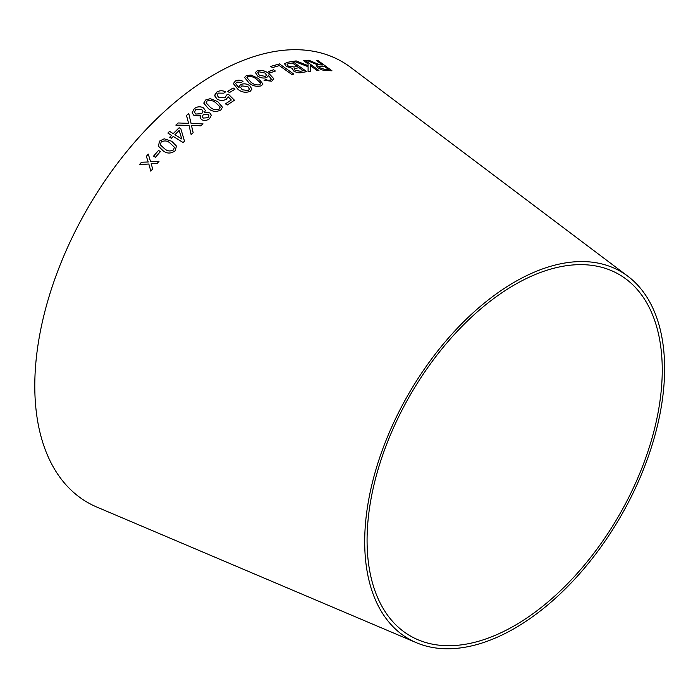 <?xml version="1.0" encoding="UTF-8"?>
<svg xmlns="http://www.w3.org/2000/svg" width="698" height="698" viewBox="0 0 698 698"><rect width="100%" height="100%" fill="white"/><g stroke="black" fill="none" stroke-linecap="round" stroke-linejoin="round"><path stroke-width="1.05" d="M416.383 642.701L96.813 507.053A254.491 146.929 -60 0 1 87.494 208.554A254.491 146.929 -60 0 1 350.666 67.366L627.93 276.295A212.079 122.438 -60 0 1 651.086 448.291A212.079 122.438 -60 0 1 514.662 628.331A212.079 122.438 -60 0 1 416.383 642.701A212.079 122.438 -60 0 1 408.618 393.951A212.079 122.438 -60 0 1 627.93 276.295M139.539 164.588L148.831 164.004L150.829 171.167L152.696 168.864L151.143 163.716L157.059 163.594L159.057 161.247L150.567 161.7L148.264 154.057L146.336 156.335L148.229 161.997L141.458 162.215L139.539 164.588L141.458 162.215M153.569 156.108L155.453 157.286L160.409 151.597L158.525 150.428L153.569 156.108M171.734 141.266L164.204 138.806L159.58 141.083L158.394 146.126L163.027 150.698C166.892 153.778 170.931 153.813 175.146 150.794L176.454 146.074L171.734 141.266L164.204 138.806L159.58 141.083L158.394 146.135M188.608 123.345L178.121 122.979L175.817 125.09L189.045 125.396L191.121 134.557L193.154 132.681L191.444 125.378L200.815 125.832L203.039 123.895L191.069 123.406L188.765 113.53L186.506 115.467L188.608 123.345L178.112 122.961L175.817 125.108M173.244 136.398L183.138 142.558L184.499 141.171L180.834 128.798L179.124 127.725L173.2 133.623L169.544 131.346L167.878 133.048L171.534 135.325L169.71 137.218L171.42 138.291L173.244 136.398M201.452 119.567C204.261 120.963 206.94 120.675 209.496 118.695L211.354 115.283L209.749 112.858L204.558 112.57L205.291 110.441L203.502 107.911C200.282 106.209 197.194 106.462 194.219 108.696L192.142 112.788L194.044 115.58L200.553 115.842L200.108 117.657L201.452 119.567M217.776 101.62L210.299 98.654L205.491 100.05L203.755 103.103L208.44 108.635C212.183 111.689 216.284 112.169 220.734 110.083L222.47 107.213L217.776 101.62L210.299 98.654M234.449 100.25L228.342 94.195L226.44 95.12L225.192 97.799L218.753 97.607L217.052 95.05L218.265 93.096L223.849 93.166L225.567 91.857C222.488 90.321 219.565 90.4 216.79 92.092L214.731 95.87L217.008 99.011C220.071 100.861 223.177 100.922 226.309 99.203L228.141 96.769L231.291 99.971L225.463 103.862L227.182 105.032L234.449 100.224L228.342 94.178L226.44 95.094L226.536 95.809M214.696 95.19L216.79 92.092C219.565 90.417 222.488 90.339 225.567 91.883M227.653 91.325L229.459 92.564L234.964 89.231L233.149 87.992L227.653 91.325M240.583 84.598L238.934 86.744L239.056 87.861L235.601 83.585L236.77 82.085L241.482 82.373L243.026 81.352C240.321 79.938 237.756 79.842 235.331 81.055L233.341 83.568L238.009 89.379C241.674 92.293 245.696 92.974 250.067 91.412L251.943 89.126L249.666 85.584C246.699 83.655 243.681 83.324 240.583 84.598L238.934 86.753M258.452 78.49L251.088 75.052L246.315 75.567L244.562 77.461L249.09 83.036C252.781 86.037 256.838 86.962 261.27 85.819L262.998 84.022L258.452 78.49L251.088 75.052M257.649 76.082C260.537 77.984 263.512 78.499 266.566 77.635L268.259 76.021L268.154 74.922L271.435 79.232L270.423 80.148L267.884 80.322L265.711 79.528L264.071 80.357L271.758 81.212L273.738 78.647L269.219 73.787C265.58 70.838 261.593 69.826 257.274 70.742L255.424 72.531L257.649 76.082M273.729 78.673L273.712 79.502L273.738 78.647L269.219 73.787M268.233 71.606L270.004 72.862L275.387 71.048L273.616 69.783L268.233 71.606M293.832 74.119L279.488 63.911L270.745 66.397L272.438 67.601L279.34 65.595L291.991 74.59L293.832 74.119M301.693 72.557L306.754 71.65L292.418 61.424L287.271 62.358L284.54 63.771L286.311 66.441L292.366 68.325L293.492 70.926C296.502 72.644 299.233 73.194 301.693 72.557M293.814 61.206L308.097 66.694L308.08 71.466L310.531 71.179L310.252 65.516L317.206 70.62L318.96 70.533L304.947 60.246L303.194 60.333L308.045 63.893L308.097 65.682L296.205 60.918L293.814 61.206M322.528 64.966L319.553 64.818L308.821 60.229L306.631 60.272L317.747 64.914L316.325 65.533L317.895 67.732C321.054 69.756 323.872 70.69 326.341 70.542L331.978 70.803L317.974 60.499L316.307 60.394L322.528 64.966L319.562 64.792L308.821 60.229L306.623 60.298M514.662 625.591A208.719 120.501 -60 0 1 417.936 639.734A208.719 120.501 -60 0 1 410.302 394.92A208.719 120.501 -60 0 1 626.132 279.13A208.719 120.501 -60 0 1 648.931 448.395A208.719 120.501 -60 0 1 514.662 625.591M316.316 65.551L317.747 64.914M331.96 70.83L317.974 60.499M317.956 60.525L316.29 60.421M328.758 69.556L324.71 69.425L319.667 67.732L318.707 66.371L324.134 66.144L328.758 69.556L324.718 69.399L319.684 67.706L318.707 66.371M308.088 65.708L296.196 60.944L293.806 61.232M310.523 71.196L310.252 65.516M318.951 70.559L304.947 60.246M304.939 60.272L303.185 60.36M306.745 71.676L292.418 61.424M292.41 61.45L287.271 62.358M287.262 62.384L284.531 63.788M303.281 70.768L300.576 71.266L295.045 70.385L294.469 68.683L298.953 67.654L303.29 70.742L300.585 71.24L295.053 70.358L294.477 68.657L294.128 69.067M297.261 66.441L294.12 67.052L288.187 66.031L287.114 64.452L287.803 63.867L292.331 62.933L297.261 66.441L294.128 67.025L288.195 66.005L287.114 64.452M293.823 74.145L279.488 63.911M279.479 63.937L270.737 66.423M275.378 71.074L273.616 69.783L268.233 71.632M269.21 73.814C265.572 70.864 261.593 69.844 257.265 70.768L255.424 72.54M268.259 76.038L268.154 74.922M270.423 80.148L271.435 79.232M270.414 80.165L267.884 80.322M267.884 80.349L265.711 79.528L264.071 80.383M266.514 75.288L265.362 76.387L259.351 75.271L257.736 72.784L258.749 71.763L265.127 73.072L266.514 75.288L265.362 76.405L259.351 75.244L257.736 72.784M262.998 84.03L258.443 78.516M251.079 75.079L246.315 75.567M246.307 75.593L244.562 77.469M260.738 83.777L260.686 83.149L259.796 84.816C256.419 85.313 253.461 84.423 250.905 82.137L246.874 77.661L247.79 76.579C251.167 76.134 254.116 77.05 256.655 79.328L260.686 83.149L259.804 84.79C256.41 85.287 253.453 84.397 250.914 82.111L246.874 77.661M251.943 89.143L249.666 85.584C246.699 83.681 243.672 83.35 240.583 84.624M238.69 87.643L235.601 83.585M243.026 81.378C240.321 79.965 237.748 79.869 235.322 81.073L233.341 83.585M249.439 89.117L248.357 90.539L242.215 89.798L240.592 87.398L241.744 85.924L247.79 86.508L249.439 89.117L248.366 90.513L242.215 89.772L240.592 87.398M234.956 89.257L233.149 88.018L227.653 91.351M231.291 99.997L225.463 103.88M226.44 95.12L225.192 97.825L218.753 97.607M218.753 97.633L217.052 95.05M222.47 107.222L217.776 101.646M210.299 98.68L205.491 100.05M205.491 100.076L203.755 103.112M220.184 107.448L219.233 109.071C215.83 110.205 212.838 109.595 210.246 107.239L206.093 102.824L207.001 101.044C210.395 99.962 213.387 100.591 215.97 102.938L220.106 106.934M220.106 106.951L219.233 109.089C215.83 110.223 212.838 109.612 210.246 107.256L206.093 102.85M200.553 115.842L200.108 117.665M211.363 115.292L209.749 112.858L204.558 112.57M205.291 110.45L203.502 107.911C200.291 106.227 197.194 106.489 194.219 108.713L192.142 112.797M208.955 115.755L207.969 117.744L203.258 118.093L202.28 116.653L203.258 114.655L208.013 114.332L208.955 115.755L207.969 117.718L203.258 118.075L202.28 116.653M203.005 111.27L201.809 113.634L195.815 114.079L194.489 112.169L195.71 109.699L201.687 109.342L203.005 111.296L201.818 113.652L195.806 114.062L194.489 112.169M184.499 141.188L180.834 128.798M180.843 128.816L179.124 127.725L173.209 133.641L169.544 131.346M169.553 131.364L167.886 133.065M171.534 135.342L169.719 137.236M181.803 138.998L174.919 134.714L179.185 130.421L181.794 138.981L174.919 134.697M193.154 132.699L191.444 125.378M203.048 123.921L191.069 123.433L188.765 113.53M188.774 113.547L186.514 115.484M176.454 146.083L171.734 141.284M174.343 147.191L173.627 149.817C170.399 151.606 167.424 151.283 164.702 148.857L160.531 145.062L161.116 142.043C164.388 140.324 167.354 140.656 170.033 143.055L174.334 147.173L173.619 149.808C170.364 151.579 167.389 151.257 164.702 148.84L160.531 145.062M160.418 151.614L158.533 150.445L153.577 156.125M150.838 171.185L148.831 164.004M159.057 161.264L150.567 161.7M148.273 154.075L146.336 156.335L148.229 161.997M148.238 162.006L141.467 162.224"/></g></svg>
